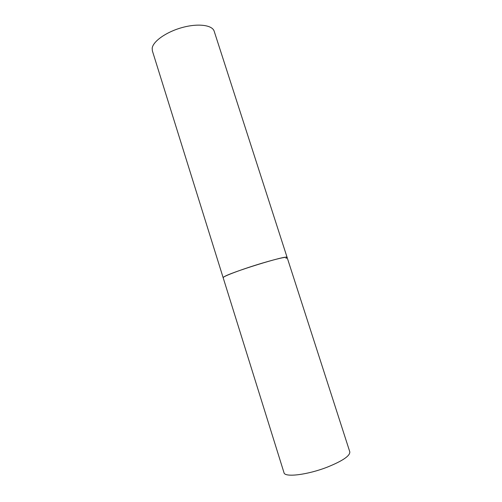 <?xml version="1.0" encoding="UTF-8"?>
<svg xmlns="http://www.w3.org/2000/svg" width="502" height="502" viewBox="0 0 502 502"><rect width="100%" height="100%" fill="white"/><g stroke="black" fill="none" stroke-linecap="round" stroke-linejoin="round"><path stroke-width="0.75" d="M262.477 263.067C242.56 268.978 221.959 276.734 223.164 277.731L223.628 277.148C227.908 273.17 288.744 254.319 287.119 257.438C285.983 256.704 277.769 258.58 262.477 263.067M287.119 257.438L349.8 451.838C350.158 455.797 342.709 460.874 327.455 467.067C307.488 474.911 284.603 477.622 284 472.708L152.363 50.827L152.181 48.23C152.991 41.296 166.495 31.783 182.377 27.491C198.252 23.136 212.384 25.069 214.178 31.218L287.119 257.438L285.996 258.436"/></g></svg>
